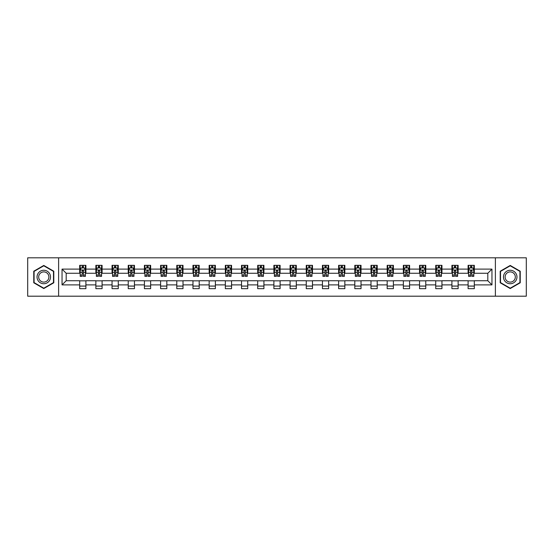 <?xml version="1.0" encoding="UTF-8"?>
<svg xmlns="http://www.w3.org/2000/svg" width="554" height="554" viewBox="0 0 554 554"><rect width="100%" height="100%" fill="white"/><g stroke="black" fill="none" stroke-linecap="round" stroke-linejoin="round"><path stroke-width="0.83" d="M495.387 296.196L526.3 296.196L526.3 257.804L495.387 257.804L495.387 296.196L58.613 296.196L58.613 257.804L27.7 257.804L27.7 296.196L58.613 296.196M495.387 257.804L58.613 257.804M474.321 269.112L474.321 265.331L468.102 265.331L468.102 269.112L458.137 269.112L458.137 265.331L451.912 265.331L451.912 269.112L441.954 269.112L441.954 265.331L435.728 265.331L435.728 269.112L425.77 269.112L425.77 265.331L419.544 265.331L419.544 269.112L409.586 269.112L409.586 265.331L403.36 265.331L403.36 269.112L393.402 269.112L393.402 265.331L387.177 265.331L387.177 269.112L377.219 269.112L377.219 265.331L370.993 265.331L370.993 269.112L361.035 269.112L361.035 265.331L354.809 265.331L354.809 269.112L344.851 269.112L344.851 265.331L338.626 265.331L338.626 269.112L328.667 269.112L328.667 265.331L322.442 265.331L322.442 269.112L312.484 269.112L312.484 265.331L306.258 265.331L306.258 269.112L296.3 269.112L296.3 265.331L290.074 265.331L290.074 269.112L280.109 269.112L280.109 265.331L273.891 265.331L273.891 269.112L263.926 269.112L263.926 265.331L257.7 265.331L257.7 269.112L247.742 269.112L247.742 265.331L241.516 265.331L241.516 269.112L231.558 269.112L231.558 265.331L225.333 265.331L225.333 269.112L215.374 269.112L215.374 265.331L209.149 265.331L209.149 269.112L199.191 269.112L199.191 265.331L192.965 265.331L192.965 269.112L183.007 269.112L183.007 265.331L176.781 265.331L176.781 269.112L166.823 269.112L166.823 265.331L160.598 265.331L160.598 269.112L150.64 269.112L150.64 265.331L144.414 265.331L144.414 269.112L134.456 269.112L134.456 265.331L128.23 265.331L128.23 269.112L118.272 269.112L118.272 265.331L112.047 265.331L112.047 269.112L102.088 269.112L102.088 265.331L95.863 265.331L95.863 269.112L85.898 269.112L85.898 265.331L79.679 265.331L79.679 269.112L62.041 269.112L62.041 284.888L66.189 280.733L79.679 280.733L79.679 288.669L85.898 288.669L85.898 280.733L95.863 280.733L95.863 288.669L102.088 288.669L102.088 280.733L112.047 280.733L112.047 288.669L118.272 288.669L118.272 280.733L128.23 280.733L128.23 288.669L134.456 288.669L134.456 280.733L144.414 280.733L144.414 288.669L150.64 288.669L150.64 280.733L160.598 280.733L160.598 288.669L166.823 288.669L166.823 280.733L176.781 280.733L176.781 288.669L183.007 288.669L183.007 280.733L192.965 280.733L192.965 288.669L199.191 288.669L199.191 280.733L209.149 280.733L209.149 288.669L215.374 288.669L215.374 280.733L225.333 280.733L225.333 288.669L231.558 288.669L231.558 280.733L241.516 280.733L241.516 288.669L247.742 288.669L247.742 280.733L257.7 280.733L257.7 288.669L263.926 288.669L263.926 280.733L273.891 280.733L273.891 288.669L280.109 288.669L280.109 280.733L290.074 280.733L290.074 288.669L296.3 288.669L296.3 280.733L306.258 280.733L306.258 288.669L312.484 288.669L312.484 280.733L322.442 280.733L322.442 288.669L328.667 288.669L328.667 280.733L338.626 280.733L338.626 288.669L344.851 288.669L344.851 280.733L354.809 280.733L354.809 288.669L361.035 288.669L361.035 280.733L370.993 280.733L370.993 288.669L377.219 288.669L377.219 280.733L387.177 280.733L387.177 288.669L393.402 288.669L393.402 280.733L403.36 280.733L403.36 288.669L409.586 288.669L409.586 280.733L419.544 280.733L419.544 288.669L425.77 288.669L425.77 280.733L435.728 280.733L435.728 288.669L441.954 288.669L441.954 280.733L451.912 280.733L451.912 288.669L458.137 288.669L458.137 280.733L468.102 280.733L468.102 288.669L474.321 288.669L474.321 280.733L487.811 280.733L487.811 273.267L474.321 273.267L474.321 269.112L491.959 269.112L491.959 284.888L474.321 284.888M468.102 284.888L458.137 284.888M451.912 284.888L441.954 284.888M435.728 284.888L425.77 284.888M419.544 284.888L409.586 284.888M403.36 284.888L393.402 284.888M387.177 284.888L377.219 284.888M370.993 284.888L361.035 284.888M354.809 284.888L344.851 284.888M338.626 284.888L328.667 284.888M322.442 284.888L312.484 284.888M306.258 284.888L296.3 284.888M290.074 284.888L280.109 284.888M273.891 284.888L263.926 284.888M257.7 284.888L247.742 284.888M241.516 284.888L231.558 284.888M225.333 284.888L215.374 284.888M209.149 284.888L199.191 284.888M192.965 284.888L183.007 284.888M176.781 284.888L166.823 284.888M160.598 284.888L150.64 284.888M144.414 284.888L134.456 284.888M128.23 284.888L118.272 284.888M112.047 284.888L102.088 284.888M95.863 284.888L85.898 284.888M79.679 284.888L62.041 284.888M468.102 269.112L468.102 273.267L458.137 273.267L458.137 269.112M451.912 269.112L451.912 273.267L441.954 273.267L441.954 269.112M435.728 269.112L435.728 273.267L425.77 273.267L425.77 269.112M419.544 269.112L419.544 273.267L409.586 273.267L409.586 269.112M403.36 269.112L403.36 273.267L393.402 273.267L393.402 269.112M387.177 269.112L387.177 273.267L377.219 273.267L377.219 269.112M370.993 269.112L370.993 273.267L361.035 273.267L361.035 269.112M354.809 269.112L354.809 273.267L344.851 273.267L344.851 269.112M338.626 269.112L338.626 273.267L328.667 273.267L328.667 269.112M322.442 269.112L322.442 273.267L312.484 273.267L312.484 269.112M306.258 269.112L306.258 273.267L296.3 273.267L296.3 269.112M290.074 269.112L290.074 273.267L280.109 273.267L280.109 269.112M273.891 269.112L273.891 273.267L263.926 273.267L263.926 269.112M257.7 269.112L257.7 273.267L247.742 273.267L247.742 269.112M241.516 269.112L241.516 273.267L231.558 273.267L231.558 269.112M225.333 269.112L225.333 273.267L215.374 273.267L215.374 269.112M209.149 269.112L209.149 273.267L199.191 273.267L199.191 269.112M192.965 269.112L192.965 273.267L183.007 273.267L183.007 269.112M176.781 269.112L176.781 273.267L166.823 273.267L166.823 269.112M160.598 269.112L160.598 273.267L150.64 273.267L150.64 269.112M144.414 269.112L144.414 273.267L134.456 273.267L134.456 269.112M128.23 269.112L128.23 273.267L118.272 273.267L118.272 269.112M112.047 269.112L112.047 273.267L102.088 273.267L102.088 269.112M95.863 269.112L95.863 273.267L85.898 273.267L85.898 269.112M79.679 269.112L79.679 273.267L66.189 273.267L62.041 269.112M66.189 273.267L66.189 280.733M491.959 284.888L487.811 280.733M487.811 273.267L491.959 269.112M79.679 267.921L80.198 267.921M82.165 267.921L83.412 267.921M85.385 267.921L85.898 267.921M79.679 273.164L80.198 273.164M82.165 273.164L83.412 273.164M85.385 273.164L85.898 273.164M79.679 280.836L85.898 280.836M79.679 286.079L85.898 286.079M95.863 280.836L102.088 280.836M95.863 286.079L102.088 286.079M95.863 267.921L96.382 267.921M98.349 267.921L99.595 267.921M101.569 267.921L102.088 267.921M95.863 273.164L96.382 273.164M98.349 273.164L99.595 273.164M101.569 273.164L102.088 273.164M112.047 280.836L118.272 280.836M112.047 286.079L118.272 286.079M112.047 267.921L112.566 267.921M114.533 267.921L115.779 267.921M117.753 267.921L118.272 267.921M112.047 273.164L112.566 273.164M114.533 273.164L115.779 273.164M117.753 273.164L118.272 273.164M128.23 280.836L134.456 280.836M128.23 286.079L134.456 286.079M128.23 267.921L128.75 267.921M130.716 267.921L131.963 267.921M133.936 267.921L134.456 267.921M128.23 273.164L128.75 273.164M130.716 273.164L131.963 273.164M133.936 273.164L134.456 273.164M144.414 280.836L150.64 280.836M144.414 286.079L150.64 286.079M144.414 267.921L144.933 267.921M146.9 267.921L148.147 267.921M150.12 267.921L150.64 267.921M144.414 273.164L144.933 273.164M146.9 273.164L148.147 273.164M150.12 273.164L150.64 273.164M160.598 280.836L166.823 280.836M160.598 286.079L166.823 286.079M160.598 267.921L161.117 267.921M163.091 267.921L164.33 267.921M166.304 267.921L166.823 267.921M160.598 273.164L161.117 273.164M163.091 273.164L164.33 273.164M166.304 273.164L166.823 273.164M176.781 280.836L183.007 280.836M176.781 286.079L183.007 286.079M176.781 267.921L177.301 267.921M179.274 267.921L180.514 267.921M182.488 267.921L183.007 267.921M176.781 273.164L177.301 273.164M179.274 273.164L180.514 273.164M182.488 273.164L183.007 273.164M192.965 280.836L199.191 280.836M192.965 286.079L199.191 286.079M192.965 267.921L193.484 267.921M195.458 267.921L196.698 267.921M198.671 267.921L199.191 267.921M192.965 273.164L193.484 273.164M195.458 273.164L196.698 273.164M198.671 273.164L199.191 273.164M209.149 280.836L215.374 280.836M209.149 286.079L215.374 286.079M209.149 267.921L209.668 267.921M211.642 267.921L212.888 267.921M214.855 267.921L215.374 267.921M209.149 273.164L209.668 273.164M211.642 273.164L212.888 273.164M214.855 273.164L215.374 273.164M225.333 280.836L231.558 280.836M225.333 286.079L231.558 286.079M225.333 267.921L225.852 267.921M227.826 267.921L229.072 267.921M231.039 267.921L231.558 267.921M225.333 273.164L225.852 273.164M227.826 273.164L229.072 273.164M231.039 273.164L231.558 273.164M241.516 280.836L247.742 280.836M241.516 286.079L247.742 286.079M241.516 267.921L242.036 267.921M244.009 267.921L245.256 267.921M247.222 267.921L247.742 267.921M241.516 273.164L242.036 273.164M244.009 273.164L245.256 273.164M247.222 273.164L247.742 273.164M257.7 280.836L263.926 280.836M257.7 286.079L263.926 286.079M257.7 267.921L258.219 267.921M260.193 267.921L261.44 267.921M263.406 267.921L263.926 267.921M257.7 273.164L258.219 273.164M260.193 273.164L261.44 273.164M263.406 273.164L263.926 273.164M273.891 280.836L280.109 280.836M273.891 286.079L280.109 286.079M273.891 267.921L274.403 267.921M276.377 267.921L277.623 267.921M279.597 267.921L280.109 267.921M273.891 273.164L274.403 273.164M276.377 273.164L277.623 273.164M279.597 273.164L280.109 273.164M290.074 280.836L296.3 280.836M290.074 286.079L296.3 286.079M290.074 267.921L290.594 267.921M292.56 267.921L293.807 267.921M295.781 267.921L296.3 267.921M290.074 273.164L290.594 273.164M292.56 273.164L293.807 273.164M295.781 273.164L296.3 273.164M306.258 280.836L312.484 280.836M306.258 286.079L312.484 286.079M306.258 267.921L306.777 267.921M308.744 267.921L309.991 267.921M311.964 267.921L312.484 267.921M306.258 273.164L306.777 273.164M308.744 273.164L309.991 273.164M311.964 273.164L312.484 273.164M322.442 280.836L328.667 280.836M322.442 286.079L328.667 286.079M322.442 267.921L322.961 267.921M324.928 267.921L326.174 267.921M328.148 267.921L328.667 267.921M322.442 273.164L322.961 273.164M324.928 273.164L326.174 273.164M328.148 273.164L328.667 273.164M338.626 280.836L344.851 280.836M338.626 286.079L344.851 286.079M338.626 267.921L339.145 267.921M341.112 267.921L342.358 267.921M344.332 267.921L344.851 267.921M338.626 273.164L339.145 273.164M341.112 273.164L342.358 273.164M344.332 273.164L344.851 273.164M354.809 280.836L361.035 280.836M354.809 286.079L361.035 286.079M354.809 267.921L355.329 267.921M357.302 267.921L358.542 267.921M360.516 267.921L361.035 267.921M354.809 273.164L355.329 273.164M357.302 273.164L358.542 273.164M360.516 273.164L361.035 273.164M370.993 280.836L377.219 280.836M370.993 286.079L377.219 286.079M370.993 267.921L371.512 267.921M373.486 267.921L374.726 267.921M376.699 267.921L377.219 267.921M370.993 273.164L371.512 273.164M373.486 273.164L374.726 273.164M376.699 273.164L377.219 273.164M387.177 280.836L393.402 280.836M387.177 286.079L393.402 286.079M387.177 267.921L387.696 267.921M389.67 267.921L390.909 267.921M392.883 267.921L393.402 267.921M387.177 273.164L387.696 273.164M389.67 273.164L390.909 273.164M392.883 273.164L393.402 273.164M403.36 280.836L409.586 280.836M403.36 286.079L409.586 286.079M403.36 267.921L403.88 267.921M405.853 267.921L407.1 267.921M409.067 267.921L409.586 267.921M403.36 273.164L403.88 273.164M405.853 273.164L407.1 273.164M409.067 273.164L409.586 273.164M419.544 280.836L425.77 280.836M419.544 286.079L425.77 286.079M419.544 267.921L420.064 267.921M422.037 267.921L423.284 267.921M425.25 267.921L425.77 267.921M419.544 273.164L420.064 273.164M422.037 273.164L423.284 273.164M425.25 273.164L425.77 273.164M435.728 280.836L441.954 280.836M435.728 286.079L441.954 286.079M435.728 267.921L436.247 267.921M438.221 267.921L439.467 267.921M441.434 267.921L441.954 267.921M435.728 273.164L436.247 273.164M438.221 273.164L439.467 273.164M441.434 273.164L441.954 273.164M451.912 280.836L458.137 280.836M451.912 286.079L458.137 286.079M451.912 267.921L452.431 267.921M454.405 267.921L455.651 267.921M457.618 267.921L458.137 267.921M451.912 273.164L452.431 273.164M454.405 273.164L455.651 273.164M457.618 273.164L458.137 273.164M468.102 280.836L474.321 280.836M468.102 286.079L474.321 286.079M468.102 267.921L468.615 267.921M470.588 267.921L471.835 267.921M473.802 267.921L474.321 267.921M468.102 273.164L468.615 273.164M470.588 273.164L471.835 273.164M473.802 273.164L474.321 273.164M43.78 288.558L53.793 282.782L53.793 271.218L43.78 265.442L33.766 271.218L33.766 282.782L43.78 288.558M520.234 271.218L510.22 265.442L500.207 271.218L500.207 282.782L510.22 288.558L520.234 282.782L520.234 271.218M83.412 266.675L82.165 266.675M85.385 275.075L83.412 275.075L83.412 276.377L85.385 276.377L85.385 270.047L84.346 267.977L81.23 267.977L80.198 270.047L80.198 276.377L82.165 276.377L82.165 275.075L80.198 275.075M80.198 270.047L80.198 265.331M85.385 270.047L85.385 265.331M82.165 267.977L82.165 265.331M83.412 265.331L83.412 267.977M83.412 275.075L83.412 270.83L82.165 270.83L82.165 275.075M49.618 280.372A6.745 6.745 0 0 0 47.152 271.162A6.745 6.745 0 0 0 37.942 273.628A6.745 6.745 0 0 0 40.407 282.838A6.745 6.745 0 0 0 49.618 280.372M48.205 279.555A5.104 5.104 0 0 0 46.335 272.582A5.104 5.104 0 0 0 39.362 274.445A5.104 5.104 0 0 0 41.225 281.418A5.104 5.104 0 0 0 48.205 279.555M34.078 282.602L34.078 271.398L43.78 265.802L53.482 271.398L53.482 282.602L43.78 288.198L34.078 282.602M510.22 270.255A6.745 6.745 0 0 0 503.475 277A6.745 6.745 0 0 0 510.22 283.745A6.745 6.745 0 0 0 516.965 277A6.745 6.745 0 0 0 510.22 270.255M510.22 271.896A5.104 5.104 0 0 0 505.116 277A5.104 5.104 0 0 0 510.22 282.104A5.104 5.104 0 0 0 515.324 277A5.104 5.104 0 0 0 510.22 271.896M519.922 282.602L510.22 288.198L500.518 282.602L500.518 271.398L510.22 265.802L519.922 271.398L519.922 282.602M99.595 266.675L98.349 266.675M101.569 275.075L99.595 275.075L99.595 276.377L101.569 276.377L101.569 270.047L100.53 267.977L97.414 267.977L96.382 270.047L96.382 276.377L98.349 276.377L98.349 275.075L96.382 275.075M96.382 270.047L96.382 265.331M101.569 270.047L101.569 265.331M98.349 267.977L98.349 265.331M99.595 265.331L99.595 267.977M99.595 275.075L99.595 270.83L98.349 270.83L98.349 275.075M115.779 266.675L114.533 266.675M117.753 275.075L115.779 275.075L115.779 276.377L117.753 276.377L117.753 270.047L116.714 267.977L113.598 267.977L112.566 270.047L112.566 276.377L114.533 276.377L114.533 275.075L112.566 275.075M112.566 270.047L112.566 265.331M117.753 270.047L117.753 265.331M114.533 267.977L114.533 265.331M115.779 265.331L115.779 267.977M115.779 275.075L115.779 270.83L114.533 270.83L114.533 275.075M131.963 266.675L130.716 266.675M133.936 275.075L131.963 275.075L131.963 276.377L133.936 276.377L133.936 270.047L132.898 267.977L129.788 267.977L128.75 270.047L128.75 276.377L130.716 276.377L130.716 275.075L128.75 275.075M128.75 270.047L128.75 265.331M133.936 270.047L133.936 265.331M130.716 267.977L130.716 265.331M131.963 265.331L131.963 267.977M131.963 275.075L131.963 270.83L130.716 270.83L130.716 275.075M148.147 266.675L146.9 266.675M150.12 275.075L148.147 275.075L148.147 276.377L150.12 276.377L150.12 270.047L149.081 267.977L145.972 267.977L144.933 270.047L144.933 276.377L146.9 276.377L146.9 275.075L144.933 275.075M144.933 270.047L144.933 265.331M150.12 270.047L150.12 265.331M146.9 267.977L146.9 265.331M148.147 265.331L148.147 267.977M148.147 275.075L148.147 270.83L146.9 270.83L146.9 275.075M164.33 266.675L163.091 266.675M166.304 275.075L164.33 275.075L164.33 276.377L166.304 276.377L166.304 270.047L165.265 267.977L162.156 267.977L161.117 270.047L161.117 276.377L163.091 276.377L163.091 275.075L161.117 275.075M161.117 270.047L161.117 265.331M166.304 270.047L166.304 265.331M163.091 267.977L163.091 265.331M164.33 265.331L164.33 267.977M164.33 275.075L164.33 270.83L163.091 270.83L163.091 275.075M180.514 266.675L179.274 266.675M182.488 275.075L180.514 275.075L180.514 276.377L182.488 276.377L182.488 270.047L181.449 267.977L178.34 267.977L177.301 270.047L177.301 276.377L179.274 276.377L179.274 275.075L177.301 275.075M177.301 270.047L177.301 265.331M182.488 270.047L182.488 265.331M179.274 267.977L179.274 265.331M180.514 265.331L180.514 267.977M180.514 275.075L180.514 270.83L179.274 270.83L179.274 275.075M196.698 266.675L195.458 266.675M198.671 275.075L196.698 275.075L196.698 276.377L198.671 276.377L198.671 270.047L197.633 267.977L194.523 267.977L193.484 270.047L193.484 276.377L195.458 276.377L195.458 275.075L193.484 275.075M193.484 270.047L193.484 265.331M198.671 270.047L198.671 265.331M195.458 267.977L195.458 265.331M196.698 265.331L196.698 267.977M196.698 275.075L196.698 270.83L195.458 270.83L195.458 275.075M212.888 266.675L211.642 266.675M214.855 275.075L212.888 275.075L212.888 276.377L214.855 276.377L214.855 270.047L213.816 267.977L210.707 267.977L209.668 270.047L209.668 276.377L211.642 276.377L211.642 275.075L209.668 275.075M209.668 270.047L209.668 265.331M214.855 270.047L214.855 265.331M211.642 267.977L211.642 265.331M212.888 265.331L212.888 267.977M212.888 275.075L212.888 270.83L211.642 270.83L211.642 275.075M229.072 266.675L227.826 266.675M231.039 275.075L229.072 275.075L229.072 276.377L231.039 276.377L231.039 270.047L230 267.977L226.891 267.977L225.852 270.047L225.852 276.377L227.826 276.377L227.826 275.075L225.852 275.075M225.852 270.047L225.852 265.331M231.039 270.047L231.039 265.331M227.826 267.977L227.826 265.331M229.072 265.331L229.072 267.977M229.072 275.075L229.072 270.83L227.826 270.83L227.826 275.075M245.256 266.675L244.009 266.675M247.222 275.075L245.256 275.075L245.256 276.377L247.222 276.377L247.222 270.047L246.191 267.977L243.074 267.977L242.036 270.047L242.036 276.377L244.009 276.377L244.009 275.075L242.036 275.075M242.036 270.047L242.036 265.331M247.222 270.047L247.222 265.331M244.009 267.977L244.009 265.331M245.256 265.331L245.256 267.977M245.256 275.075L245.256 270.83L244.009 270.83L244.009 275.075M261.44 266.675L260.193 266.675M263.406 275.075L261.44 275.075L261.44 276.377L263.406 276.377L263.406 270.047L262.374 267.977L259.258 267.977L258.219 270.047L258.219 276.377L260.193 276.377L260.193 275.075L258.219 275.075M258.219 270.047L258.219 265.331M263.406 270.047L263.406 265.331M260.193 267.977L260.193 265.331M261.44 265.331L261.44 267.977M261.44 275.075L261.44 270.83L260.193 270.83L260.193 275.075M277.623 266.675L276.377 266.675M279.597 275.075L277.623 275.075L277.623 276.377L279.597 276.377L279.597 270.047L278.558 267.977L275.442 267.977L274.403 270.047L274.403 276.377L276.377 276.377L276.377 275.075L274.403 275.075M274.403 270.047L274.403 265.331M279.597 270.047L279.597 265.331M276.377 267.977L276.377 265.331M277.623 265.331L277.623 267.977M277.623 275.075L277.623 270.83L276.377 270.83L276.377 275.075M293.807 266.675L292.56 266.675M295.781 275.075L293.807 275.075L293.807 276.377L295.781 276.377L295.781 270.047L294.742 267.977L291.626 267.977L290.594 270.047L290.594 276.377L292.56 276.377L292.56 275.075L290.594 275.075M290.594 270.047L290.594 265.331M295.781 270.047L295.781 265.331M292.56 267.977L292.56 265.331M293.807 265.331L293.807 267.977M293.807 275.075L293.807 270.83L292.56 270.83L292.56 275.075M309.991 266.675L308.744 266.675M311.964 275.075L309.991 275.075L309.991 276.377L311.964 276.377L311.964 270.047L310.926 267.977L307.809 267.977L306.777 270.047L306.777 276.377L308.744 276.377L308.744 275.075L306.777 275.075M306.777 270.047L306.777 265.331M311.964 270.047L311.964 265.331M308.744 267.977L308.744 265.331M309.991 265.331L309.991 267.977M309.991 275.075L309.991 270.83L308.744 270.83L308.744 275.075M326.174 266.675L324.928 266.675M328.148 275.075L326.174 275.075L326.174 276.377L328.148 276.377L328.148 270.047L327.109 267.977L324 267.977L322.961 270.047L322.961 276.377L324.928 276.377L324.928 275.075L322.961 275.075M322.961 270.047L322.961 265.331M328.148 270.047L328.148 265.331M324.928 267.977L324.928 265.331M326.174 265.331L326.174 267.977M326.174 275.075L326.174 270.83L324.928 270.83L324.928 275.075M342.358 266.675L341.112 266.675M344.332 275.075L342.358 275.075L342.358 276.377L344.332 276.377L344.332 270.047L343.293 267.977L340.184 267.977L339.145 270.047L339.145 276.377L341.112 276.377L341.112 275.075L339.145 275.075M339.145 270.047L339.145 265.331M344.332 270.047L344.332 265.331M341.112 267.977L341.112 265.331M342.358 265.331L342.358 267.977M342.358 275.075L342.358 270.83L341.112 270.83L341.112 275.075M358.542 266.675L357.302 266.675M360.516 275.075L358.542 275.075L358.542 276.377L360.516 276.377L360.516 270.047L359.477 267.977L356.367 267.977L355.329 270.047L355.329 276.377L357.302 276.377L357.302 275.075L355.329 275.075M355.329 270.047L355.329 265.331M360.516 270.047L360.516 265.331M357.302 267.977L357.302 265.331M358.542 265.331L358.542 267.977M358.542 275.075L358.542 270.83L357.302 270.83L357.302 275.075M374.726 266.675L373.486 266.675M376.699 275.075L374.726 275.075L374.726 276.377L376.699 276.377L376.699 270.047L375.66 267.977L372.551 267.977L371.512 270.047L371.512 276.377L373.486 276.377L373.486 275.075L371.512 275.075M371.512 270.047L371.512 265.331M376.699 270.047L376.699 265.331M373.486 267.977L373.486 265.331M374.726 265.331L374.726 267.977M374.726 275.075L374.726 270.83L373.486 270.83L373.486 275.075M390.909 266.675L389.67 266.675M392.883 275.075L390.909 275.075L390.909 276.377L392.883 276.377L392.883 270.047L391.844 267.977L388.735 267.977L387.696 270.047L387.696 276.377L389.67 276.377L389.67 275.075L387.696 275.075M387.696 270.047L387.696 265.331M392.883 270.047L392.883 265.331M389.67 267.977L389.67 265.331M390.909 265.331L390.909 267.977M390.909 275.075L390.909 270.83L389.67 270.83L389.67 275.075M407.1 266.675L405.853 266.675M409.067 275.075L407.1 275.075L407.1 276.377L409.067 276.377L409.067 270.047L408.028 267.977L404.919 267.977L403.88 270.047L403.88 276.377L405.853 276.377L405.853 275.075L403.88 275.075M403.88 270.047L403.88 265.331M409.067 270.047L409.067 265.331M405.853 267.977L405.853 265.331M407.1 265.331L407.1 267.977M407.1 275.075L407.1 270.83L405.853 270.83L405.853 275.075M423.284 266.675L422.037 266.675M425.25 275.075L423.284 275.075L423.284 276.377L425.25 276.377L425.25 270.047L424.212 267.977L421.102 267.977L420.064 270.047L420.064 276.377L422.037 276.377L422.037 275.075L420.064 275.075M420.064 270.047L420.064 265.331M425.25 270.047L425.25 265.331M422.037 267.977L422.037 265.331M423.284 265.331L423.284 267.977M423.284 275.075L423.284 270.83L422.037 270.83L422.037 275.075M439.467 266.675L438.221 266.675M441.434 275.075L439.467 275.075L439.467 276.377L441.434 276.377L441.434 270.047L440.402 267.977L437.286 267.977L436.247 270.047L436.247 276.377L438.221 276.377L438.221 275.075L436.247 275.075M436.247 270.047L436.247 265.331M441.434 270.047L441.434 265.331M438.221 267.977L438.221 265.331M439.467 265.331L439.467 267.977M439.467 275.075L439.467 270.83L438.221 270.83L438.221 275.075M455.651 266.675L454.405 266.675M457.618 275.075L455.651 275.075L455.651 276.377L457.618 276.377L457.618 270.047L456.586 267.977L453.47 267.977L452.431 270.047L452.431 276.377L454.405 276.377L454.405 275.075L452.431 275.075M452.431 270.047L452.431 265.331M457.618 270.047L457.618 265.331M454.405 267.977L454.405 265.331M455.651 265.331L455.651 267.977M455.651 275.075L455.651 270.83L454.405 270.83L454.405 275.075M471.835 266.675L470.588 266.675M473.802 275.075L471.835 275.075L471.835 276.377L473.802 276.377L473.802 270.047L472.77 267.977L469.654 267.977L468.615 270.047L468.615 276.377L470.588 276.377L470.588 275.075L468.615 275.075M468.615 270.047L468.615 265.331M473.802 270.047L473.802 265.331M470.588 267.977L470.588 265.331M471.835 265.331L471.835 267.977M471.835 275.075L471.835 270.83L470.588 270.83L470.588 275.075M85.358 269.999L80.219 269.999M80.198 268.101L81.168 268.101M84.409 268.101L85.385 268.101M82.165 272.298L80.198 272.298M85.385 272.298L83.412 272.298M83.412 267.34L82.165 267.34M101.541 269.999L96.403 269.999M96.382 268.101L97.352 268.101M100.593 268.101L101.569 268.101M98.349 272.298L96.382 272.298M101.569 272.298L99.595 272.298M99.595 267.34L98.349 267.34M117.725 269.999L112.587 269.999M112.566 268.101L113.542 268.101M116.776 268.101L117.753 268.101M114.533 272.298L112.566 272.298M117.753 272.298L115.779 272.298M115.779 267.34L114.533 267.34M133.909 269.999L128.777 269.999M128.75 268.101L129.726 268.101M132.96 268.101L133.936 268.101M130.716 272.298L128.75 272.298M133.936 272.298L131.963 272.298M131.963 267.34L130.716 267.34M150.092 269.999L144.961 269.999M144.933 268.101L145.91 268.101M149.144 268.101L150.12 268.101M146.9 272.298L144.933 272.298M150.12 272.298L148.147 272.298M148.147 267.34L146.9 267.34M166.276 269.999L161.145 269.999M161.117 268.101L162.093 268.101M165.327 268.101L166.304 268.101M163.091 272.298L161.117 272.298M166.304 272.298L164.33 272.298M164.33 267.34L163.091 267.34M182.46 269.999L177.328 269.999M177.301 268.101L178.277 268.101M181.511 268.101L182.488 268.101M179.274 272.298L177.301 272.298M182.488 272.298L180.514 272.298M180.514 267.34L179.274 267.34M198.644 269.999L193.512 269.999M193.484 268.101L194.461 268.101M197.695 268.101L198.671 268.101M195.458 272.298L193.484 272.298M198.671 272.298L196.698 272.298M196.698 267.34L195.458 267.34M214.827 269.999L209.696 269.999M209.668 268.101L210.645 268.101M213.879 268.101L214.855 268.101M211.642 272.298L209.668 272.298M214.855 272.298L212.888 272.298M212.888 267.34L211.642 267.34M231.018 269.999L225.88 269.999M225.852 268.101L226.828 268.101M230.062 268.101L231.039 268.101M227.826 272.298L225.852 272.298M231.039 272.298L229.072 272.298M229.072 267.34L227.826 267.34M247.202 269.999L242.063 269.999M242.036 268.101L243.012 268.101M246.253 268.101L247.222 268.101M244.009 272.298L242.036 272.298M247.222 272.298L245.256 272.298M245.256 267.34L244.009 267.34M263.385 269.999L258.247 269.999M258.219 268.101L259.196 268.101M262.437 268.101L263.406 268.101M260.193 272.298L258.219 272.298M263.406 272.298L261.44 272.298M261.44 267.34L260.193 267.34M279.569 269.999L274.431 269.999M274.403 268.101L275.38 268.101M278.62 268.101L279.597 268.101M276.377 272.298L274.403 272.298M279.597 272.298L277.623 272.298M277.623 267.34L276.377 267.34M295.753 269.999L290.615 269.999M290.594 268.101L291.563 268.101M294.804 268.101L295.781 268.101M292.56 272.298L290.594 272.298M295.781 272.298L293.807 272.298M293.807 267.34L292.56 267.34M311.937 269.999L306.798 269.999M306.777 268.101L307.747 268.101M310.988 268.101L311.964 268.101M308.744 272.298L306.777 272.298M311.964 272.298L309.991 272.298M309.991 267.34L308.744 267.34M328.12 269.999L322.982 269.999M322.961 268.101L323.938 268.101M327.172 268.101L328.148 268.101M324.928 272.298L322.961 272.298M328.148 272.298L326.174 272.298M326.174 267.34L324.928 267.34M344.304 269.999L339.173 269.999M339.145 268.101L340.121 268.101M343.355 268.101L344.332 268.101M341.112 272.298L339.145 272.298M344.332 272.298L342.358 272.298M342.358 267.34L341.112 267.34M360.488 269.999L355.356 269.999M355.329 268.101L356.305 268.101M359.539 268.101L360.516 268.101M357.302 272.298L355.329 272.298M360.516 272.298L358.542 272.298M358.542 267.34L357.302 267.34M376.672 269.999L371.54 269.999M371.512 268.101L372.489 268.101M375.723 268.101L376.699 268.101M373.486 272.298L371.512 272.298M376.699 272.298L374.726 272.298M374.726 267.34L373.486 267.34M392.855 269.999L387.724 269.999M387.696 268.101L388.673 268.101M391.907 268.101L392.883 268.101M389.67 272.298L387.696 272.298M392.883 272.298L390.909 272.298M390.909 267.34L389.67 267.34M409.039 269.999L403.908 269.999M403.88 268.101L404.856 268.101M408.09 268.101L409.067 268.101M405.853 272.298L403.88 272.298M409.067 272.298L407.1 272.298M407.1 267.34L405.853 267.34M425.223 269.999L420.091 269.999M420.064 268.101L421.04 268.101M424.274 268.101L425.25 268.101M422.037 272.298L420.064 272.298M425.25 272.298L423.284 272.298M423.284 267.34L422.037 267.34M441.413 269.999L436.275 269.999M436.247 268.101L437.224 268.101M440.458 268.101L441.434 268.101M438.221 272.298L436.247 272.298M441.434 272.298L439.467 272.298M439.467 267.34L438.221 267.34M457.597 269.999L452.459 269.999M452.431 268.101L453.407 268.101M456.648 268.101L457.618 268.101M454.405 272.298L452.431 272.298M457.618 272.298L455.651 272.298M455.651 267.34L454.405 267.34M473.781 269.999L468.642 269.999M468.615 268.101L469.591 268.101M472.832 268.101L473.802 268.101M470.588 272.298L468.615 272.298M473.802 272.298L471.835 272.298M471.835 267.34L470.588 267.34"/></g></svg>

